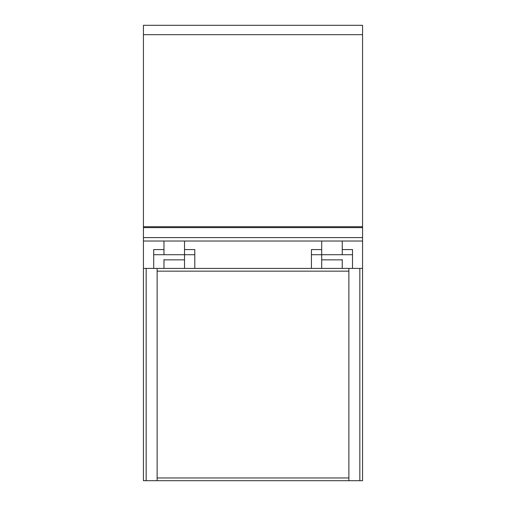 <?xml version="1.0" encoding="UTF-8"?>
<svg xmlns="http://www.w3.org/2000/svg" width="506" height="506" viewBox="0 0 506 506"><rect width="100%" height="100%" fill="white"/><g stroke="black" fill="none" stroke-linecap="round" stroke-linejoin="round"><path stroke-width="0.76" d="M143.432 241.014L143.432 237.592L362.568 237.592L362.568 241.014L143.432 241.014L143.432 268.408L362.568 268.408L348.874 268.408L348.874 480.7L362.568 480.7L362.568 241.014M143.432 227.618L143.432 25.3L362.568 25.3L362.568 237.592L143.432 237.592L143.432 227.618L362.568 227.618M146.171 480.7L143.432 480.7L143.432 268.408L146.171 268.408L146.171 480.7L157.126 480.7L157.126 268.408L146.171 268.408M348.874 480.7L157.126 480.7M153.704 249.819L153.704 268.408M163.976 259.597L163.976 268.408M184.519 241.014L184.519 259.597M153.704 254.714L163.976 254.714L163.976 241.014M184.519 268.408L184.519 249.819M194.791 249.819L194.791 268.408M342.239 259.597L342.239 268.408M352.511 249.819L352.511 268.408M321.696 241.014L321.696 259.597M352.511 254.714L342.239 254.714L342.239 241.014M311.424 249.819L311.424 268.408M321.696 268.408L321.696 249.819M143.432 226.726L362.568 226.726M143.432 34.68L362.568 34.68M359.829 268.408L359.829 480.7M348.874 271.146L157.126 271.146M157.126 477.961L348.874 477.961M163.976 254.714L194.791 254.714M342.239 254.714L311.424 254.714M153.704 249.578L163.976 249.578M163.976 259.85L184.519 259.85M184.519 249.578L194.791 249.578M342.239 249.578L352.511 249.578M342.239 259.85L321.696 259.85M311.424 249.578L321.696 249.578"/></g></svg>
